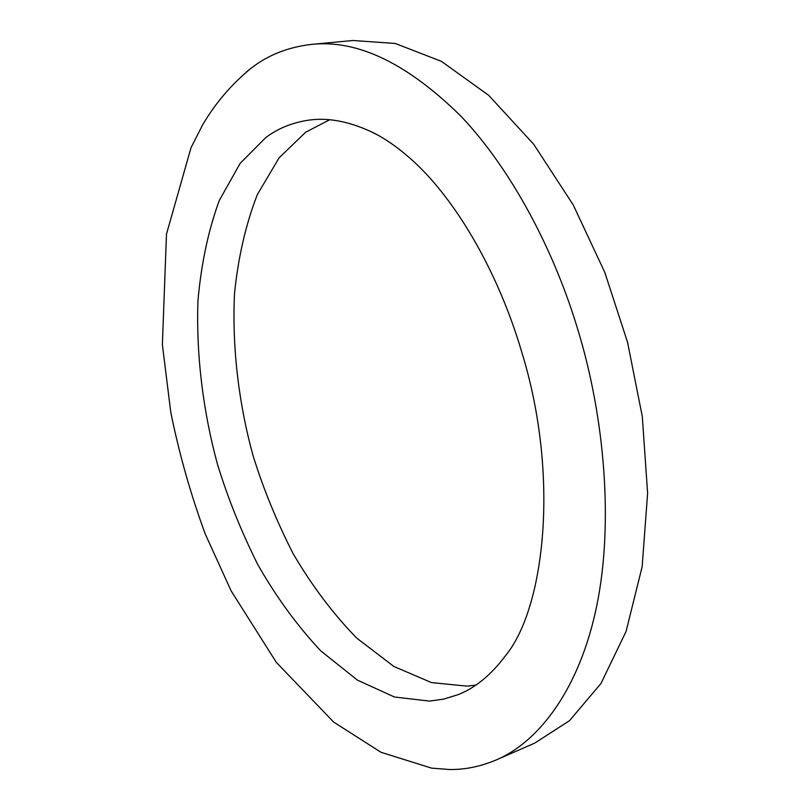 <?xml version="1.0" encoding="UTF-8"?>
<svg xmlns="http://www.w3.org/2000/svg" width="810" height="810" viewBox="0 0 810 810"><rect width="100%" height="100%" fill="white"/><g stroke="black" fill="none" stroke-linecap="round" stroke-linejoin="round"><path stroke-width="1.21" d="M475.834 685.098L467.097 686.131L431.487 682.597L393.852 666.458L356.673 638.057C332.92 613.585 311.739 585.438 293.109 553.605C276.423 520.83 263.017 487.995 252.902 455.099C239.315 405.688 231.913 349.454 234.495 293.827C238.16 257.408 245.774 224.35 257.317 194.663L279.096 157.828L305.664 132.232L329.609 119.769M370.251 131.291C384.224 137.68 399.057 148.088 414.76 162.496C456.303 201.174 497.806 271.198 521.519 351.287C560.044 475.5 544.725 607.723 505.794 655.32C491.083 675.034 475.045 688.186 457.68 694.788L443.536 699.141L429.472 701.096L394.49 697.015L357.453 680.147L320.77 650.875C297.29 625.796 276.301 597.041 257.782 564.6C241.157 531.238 227.742 497.856 217.536 464.454C203.786 414.295 196 357.301 197.944 300.955C201.163 264.07 208.261 230.607 219.247 200.566L240.175 163.316L265.923 137.457C278.154 128.294 292.521 122.512 309.035 120.103C327.615 117.49 348.017 121.227 370.251 131.291L376.701 134.521M246.007 72.313L250.675 68.597C267.482 55.262 287.712 47.203 311.344 44.408C357.493 39.346 407.511 63.433 461.396 116.68C512.527 170.738 555.032 252.477 578.472 331.735C604.493 417.94 613.798 523.351 596.646 606.305C579.474 689.28 538.903 741.757 496.408 759.871C480.512 766.564 464.818 769.773 449.317 769.5L431.608 768.133L381.034 752.308L333.69 722.095L276.311 662.357L231.144 590.905L205.325 534.185C190.725 494.525 179.202 453.883 170.768 412.25L162.385 344.695L166.475 234.151L191.008 147.754L202.571 124.973C215.43 103.093 231.468 84.301 250.675 68.597M311.344 44.408L352.927 40.5L395.26 43.456L441.43 61.368L488.693 95.327L533.709 144.271L573.227 204.92L604.847 272.504L627.547 342.276L642.3 416.542L647.615 493.168L642.158 566.646L626.059 631.486L600.949 683.519L569.501 720.687L534.671 743.124L496.408 759.871"/></g></svg>
